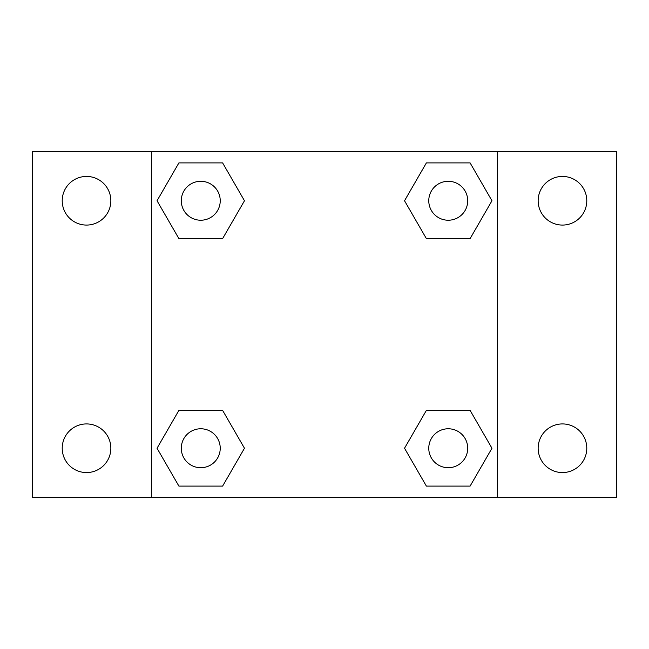<?xml version="1.0" encoding="UTF-8"?>
<svg xmlns="http://www.w3.org/2000/svg" width="649" height="649" viewBox="0 0 649 649"><rect width="100%" height="100%" fill="white"/><g stroke="black" fill="none" stroke-linecap="round" stroke-linejoin="round"><path stroke-width="0.97" d="M32.45 151.436L616.55 151.436L616.55 497.564L32.45 497.564L32.45 151.436M562.464 176.439A24.313 24.313 0 0 1 586.785 200.76A24.313 24.313 0 0 1 562.464 225.073A24.313 24.313 0 0 1 538.151 200.76A24.313 24.313 0 0 1 562.464 176.439M562.464 423.927A24.313 24.313 0 0 1 586.785 448.24A24.313 24.313 0 0 1 562.464 472.561A24.313 24.313 0 0 1 538.151 448.24A24.313 24.313 0 0 1 562.464 423.927M86.536 423.927A24.313 24.313 0 0 1 110.849 448.24A24.313 24.313 0 0 1 86.536 472.561A24.313 24.313 0 0 1 62.215 448.24A24.313 24.313 0 0 1 86.536 423.927M86.536 176.439A24.313 24.313 0 0 1 110.849 200.76A24.313 24.313 0 0 1 86.536 225.073A24.313 24.313 0 0 1 62.215 200.76A24.313 24.313 0 0 1 86.536 176.439M178.897 410.387L222.615 410.387L244.47 448.24L222.615 486.101L178.897 486.101L157.042 448.24L178.897 410.387L222.615 410.387L178.897 410.387M426.385 162.899L470.103 162.899L491.958 200.76L470.103 238.613L426.385 238.613L404.53 200.76L426.385 162.899L470.103 162.899L426.385 162.899M151.436 497.564L151.436 151.436M497.564 151.436L497.564 497.564M178.897 162.899L222.615 162.899L244.47 200.76L222.615 238.613L178.897 238.613L157.042 200.76L178.897 162.899L222.615 162.899L178.897 162.899M426.385 410.387L470.103 410.387L491.958 448.24L470.103 486.101L426.385 486.101L404.53 448.24L426.385 410.387L470.103 410.387L426.385 410.387M470.103 486.101L426.385 486.101L470.103 486.101M467.71 448.24A19.47 19.47 0 0 0 438.505 431.382A19.47 19.47 0 0 0 438.505 465.106A19.47 19.47 0 0 0 467.71 448.24M222.615 486.101L178.897 486.101L222.615 486.101M220.23 448.24A19.47 19.47 0 0 0 191.025 431.382A19.47 19.47 0 0 0 191.025 465.106A19.47 19.47 0 0 0 220.23 448.24M470.103 238.613L426.385 238.613L470.103 238.613M467.71 200.76A19.47 19.47 0 0 0 438.505 183.894A19.47 19.47 0 0 0 438.505 217.618A19.47 19.47 0 0 0 467.71 200.76M222.615 238.613L178.897 238.613L222.615 238.613M220.23 200.76A19.47 19.47 0 0 0 191.025 183.894A19.47 19.47 0 0 0 191.025 217.618A19.47 19.47 0 0 0 220.23 200.76"/></g></svg>

